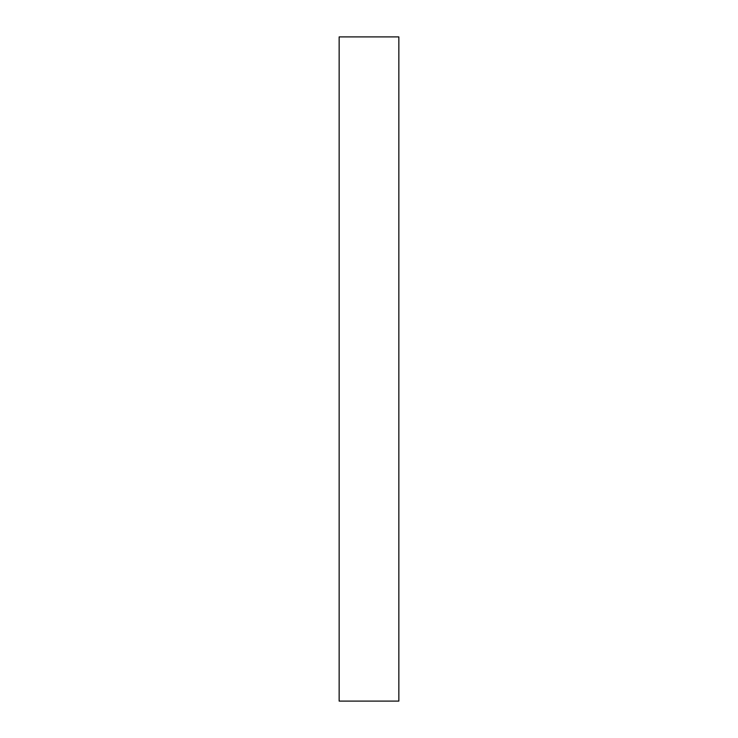 <?xml version="1.0" encoding="UTF-8"?>
<svg xmlns="http://www.w3.org/2000/svg" width="738" height="738" viewBox="0 0 738 738"><rect width="100%" height="100%" fill="white"/><g stroke="black" fill="none" stroke-linecap="round" stroke-linejoin="round"><path stroke-width="1.11" d="M398.852 369L398.852 36.9L339.148 36.9L339.148 701.1L398.852 701.1L398.852 369"/></g></svg>
